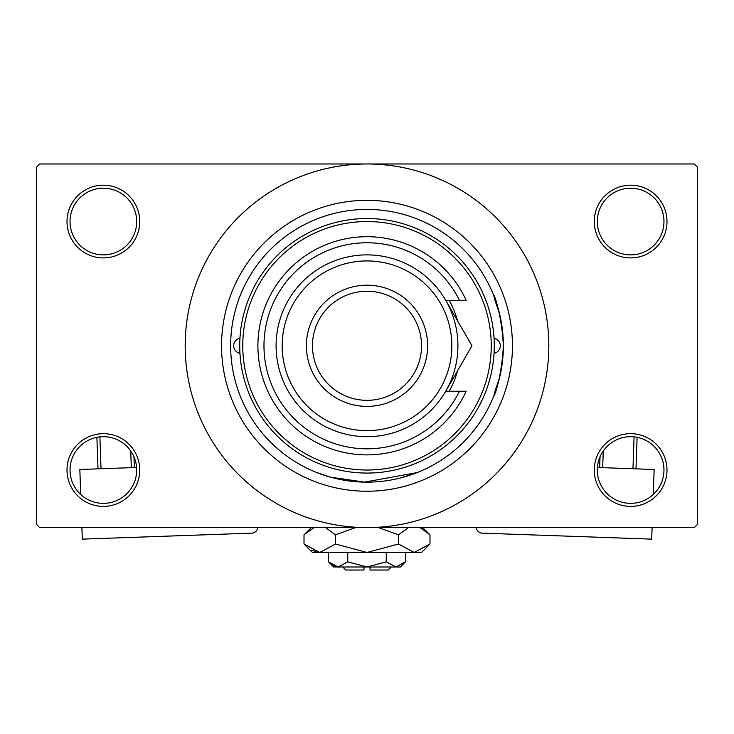 <?xml version="1.0" encoding="UTF-8"?>
<svg xmlns="http://www.w3.org/2000/svg" width="734" height="734" viewBox="0 0 734 734"><rect width="100%" height="100%" fill="white"/><g stroke="black" fill="none" stroke-linecap="round" stroke-linejoin="round"><path stroke-width="1.1" d="M594.274 470.026A36.361 36.361 0 0 1 630.634 433.666A36.361 36.361 0 0 1 666.995 470.026A36.361 36.361 0 0 1 630.634 506.396A36.361 36.361 0 0 1 594.274 470.026M663.967 470.026A33.333 33.333 0 0 0 630.634 436.693A33.333 33.333 0 0 0 597.302 470.026A33.333 33.333 0 0 0 630.634 503.359A33.333 33.333 0 0 0 663.967 470.026M67.005 470.026A36.361 36.361 0 0 1 103.366 433.666A36.361 36.361 0 0 1 139.726 470.026A36.361 36.361 0 0 1 103.366 506.396A36.361 36.361 0 0 1 67.005 470.026M136.698 470.026A33.333 33.333 0 0 0 103.366 436.693A33.333 33.333 0 0 0 70.033 470.026A33.333 33.333 0 0 0 103.366 503.359A33.333 33.333 0 0 0 136.698 470.026M67.005 221.549A36.361 36.361 0 0 1 103.366 185.179A36.361 36.361 0 0 1 139.726 221.549A36.361 36.361 0 0 1 103.366 257.909A36.361 36.361 0 0 1 67.005 221.549M136.698 221.549A33.333 33.333 0 0 0 103.366 188.216A33.333 33.333 0 0 0 70.033 221.549A33.333 33.333 0 0 0 103.366 254.882A33.333 33.333 0 0 0 136.698 221.549M594.274 221.549A36.361 36.361 0 0 1 630.634 185.179A36.361 36.361 0 0 1 666.995 221.549A36.361 36.361 0 0 1 630.634 257.909A36.361 36.361 0 0 1 594.274 221.549M663.967 221.549A33.333 33.333 0 0 0 630.634 188.216A33.333 33.333 0 0 0 597.302 221.549A33.333 33.333 0 0 0 630.634 254.882A33.333 33.333 0 0 0 663.967 221.549M400.305 478.017L417.481 472.457M499.23 379.093C486.064 414.178 501.065 390.782 503.359 345.787C501.083 300.867 486.055 277.342 499.23 312.482M221.549 345.787A145.451 145.451 0 0 1 367 200.336A145.451 145.451 0 0 1 512.451 345.787A145.451 145.451 0 0 1 367 491.239A145.451 145.451 0 0 1 221.549 345.787M185.179 345.787A181.821 181.821 0 0 0 367 527.608A181.821 181.821 0 0 0 548.821 345.787A181.821 181.821 0 0 0 367 163.976A181.821 181.821 0 0 0 185.179 345.787M694.272 527.608L39.728 527.608L36.7 524.571L36.7 167.003L39.728 163.976L694.272 163.976L697.3 167.003L697.3 524.571L694.272 527.608M417.242 472.558L364.504 482.128L330.438 477.155L316.519 472.457M239.945 338.328A7.579 7.579 0 0 0 239.945 353.256M494.055 353.256A7.579 7.579 0 0 0 494.055 338.328M449.208 391.24A93.943 93.943 0 0 0 457.566 370.743M491.239 345.787A124.239 124.239 0 0 0 367 221.549A124.239 124.239 0 0 0 242.761 345.787A124.239 124.239 0 0 0 367 470.026A124.239 124.239 0 0 0 491.239 345.787M239.724 345.787A127.276 127.276 0 0 1 367 218.521A127.276 127.276 0 0 1 494.276 345.787A127.276 127.276 0 0 1 367 473.063A127.276 127.276 0 0 1 239.724 345.787M503.359 345.787A136.359 136.359 0 0 0 367 209.429A136.359 136.359 0 0 0 230.641 345.787A136.359 136.359 0 0 0 367 482.146A136.359 136.359 0 0 0 503.359 345.787M457.566 320.831A93.943 93.943 0 0 0 449.208 300.334M282.15 345.787A84.85 84.85 0 0 0 367 430.638A84.85 84.85 0 0 0 451.85 345.787A84.85 84.85 0 0 0 367 260.937A84.85 84.85 0 0 0 282.15 345.787M457.906 345.787A90.906 90.906 0 0 1 367 436.693A90.906 90.906 0 0 1 276.094 345.787A90.906 90.906 0 0 1 367 254.882A90.906 90.906 0 0 1 457.906 345.787M312.455 345.787A54.545 54.545 0 0 0 367 400.333A54.545 54.545 0 0 0 421.545 345.787A54.545 54.545 0 0 0 367 291.242A54.545 54.545 0 0 0 312.455 345.787M427.61 345.787A60.61 60.61 0 0 1 367 406.397A60.61 60.61 0 0 1 306.39 345.787A60.61 60.61 0 0 1 367 285.187A60.61 60.61 0 0 1 427.61 345.787M459.456 300.334A103.026 103.026 0 0 0 302.546 265.414A103.026 103.026 0 0 0 302.546 426.17A103.026 103.026 0 0 0 459.456 391.24L466.173 391.24A109.091 109.091 0 0 1 299.527 431.509A109.091 109.091 0 0 1 299.527 260.065A109.091 109.091 0 0 1 466.173 300.334L445.731 300.334L471.971 345.787L461.548 363.844M471.971 345.787L445.731 391.24L459.456 391.24M448.979 385.607L450.593 382.818M136.597 467.475L79.841 469.485L80.722 494.487M257.717 527.608A6.065 6.065 0 0 1 251.89 533.141L82.3 539.132L81.896 527.608M98.007 468.842L96.897 437.326M99.907 436.877L101.035 468.732M131.322 467.659L130.735 450.997M133.973 456.823L134.35 467.558M597.403 467.475L654.159 469.485L653.278 494.487M476.283 527.608A6.065 6.065 0 0 0 482.11 533.141L651.7 539.132L652.104 527.608M603.265 450.997L602.678 467.659M632.965 468.732L634.093 436.877M637.103 437.326L635.993 468.842M599.65 467.558L600.027 456.823M391.24 566.997L388.213 570.024L370.028 570.024L370.028 566.997M328.511 561.84L333.667 566.997L400.333 566.997L405.489 561.84L395.865 566.997L386.249 561.84L367 566.997L347.751 561.84L338.135 566.997L328.511 561.84L328.511 552.454M347.751 561.84L347.751 552.454M333.181 565.556L336.805 566.896M405.489 561.84L405.489 552.454M386.249 561.84L386.249 552.454M422.298 528.719L420.022 527.608L429.986 534.829L429.986 544.013L421.545 552.454L312.455 552.454L304.014 544.013L304.014 534.829L313.978 527.608M429.986 544.013L414.233 552.454L398.489 544.013L367 552.454L335.511 544.013L319.767 552.454L304.014 544.013M335.511 544.013L335.511 534.829L355.439 527.608M325.538 527.608L335.511 534.829M311.702 550.124L317.593 552.28M414.233 552.454L416.407 552.28L414.233 552.454M398.489 544.013L398.489 534.829L408.453 527.608M378.56 527.608L398.489 534.829M363.972 566.997L363.972 570.024L345.787 570.024L342.76 566.997M422.756 527.608L429.986 534.829M311.244 527.608L304.014 534.829"/></g></svg>
